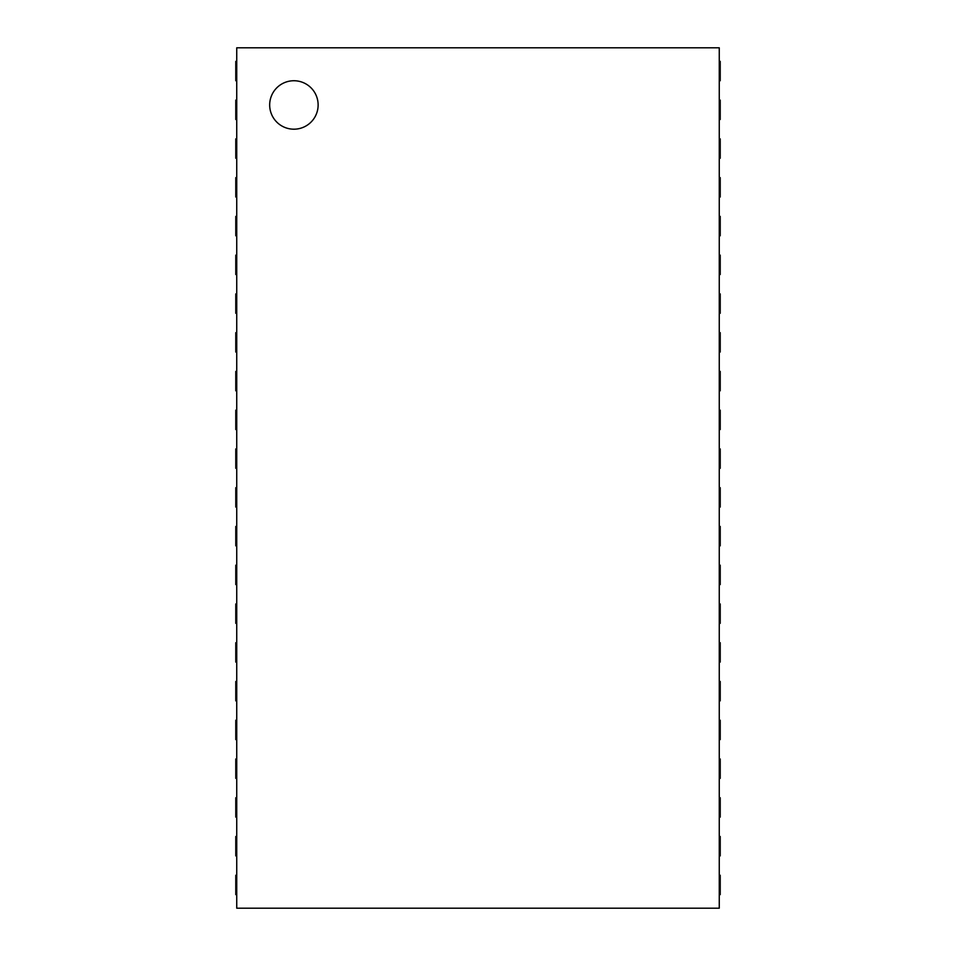 <?xml version="1.0" encoding="UTF-8"?>
<svg xmlns="http://www.w3.org/2000/svg" width="956" height="956" viewBox="0 0 956 956"><rect width="100%" height="100%" fill="white"/><g stroke="black" fill="none" stroke-linecap="round" stroke-linejoin="round"><path stroke-width="1.43" d="M719.259 80.746L720.227 80.746L720.227 61.363L719.259 61.363M719.259 47.8L719.259 908.2L236.741 908.2L236.741 47.8L719.259 47.8M236.741 61.363L235.774 61.363L235.774 80.746L236.741 80.746M719.259 119.5L720.227 119.5L720.227 100.117L719.259 100.117M236.741 100.117L235.774 100.117L235.774 119.5L236.741 119.5M719.259 158.254L720.227 158.254L720.227 138.883L719.259 138.883M236.741 138.883L235.774 138.883L235.774 158.254L236.741 158.254M719.259 197.008L720.227 197.008L720.227 177.637L719.259 177.637M236.741 177.637L235.774 177.637L235.774 197.008L236.741 197.008M719.259 235.774L720.227 235.774L720.227 216.391L719.259 216.391M236.741 216.391L235.774 216.391L235.774 235.774L236.741 235.774M719.259 274.527L720.227 274.527L720.227 255.144L719.259 255.144M236.741 255.144L235.774 255.144L235.774 274.527L236.741 274.527M719.259 313.281L720.227 313.281L720.227 293.91L719.259 293.91M236.741 293.91L235.774 293.91L235.774 313.281L236.741 313.281M719.259 352.035L720.227 352.035L720.227 332.664L719.259 332.664M236.741 332.664L235.774 332.664L235.774 352.035L236.741 352.035M719.259 390.801L720.227 390.801L720.227 371.418L719.259 371.418M236.741 371.418L235.774 371.418L235.774 390.801L236.741 390.801M719.259 429.555L720.227 429.555L720.227 410.172L719.259 410.172M236.741 410.172L235.774 410.172L235.774 429.555L236.741 429.555M719.259 468.309L720.227 468.309L720.227 448.938L719.259 448.938M236.741 448.938L235.774 448.938L235.774 468.309L236.741 468.309M719.259 507.062L720.227 507.062L720.227 487.691L719.259 487.691M236.741 487.691L235.774 487.691L235.774 507.062L236.741 507.062M719.259 545.828L720.227 545.828L720.227 526.445L719.259 526.445M236.741 526.445L235.774 526.445L235.774 545.828L236.741 545.828M719.259 584.582L720.227 584.582L720.227 565.199L719.259 565.199M236.741 565.199L235.774 565.199L235.774 584.582L236.741 584.582M719.259 623.336L720.227 623.336L720.227 603.965L719.259 603.965M236.741 603.965L235.774 603.965L235.774 623.336L236.741 623.336M719.259 662.09L720.227 662.09L720.227 642.719L719.259 642.719M236.741 642.719L235.774 642.719L235.774 662.09L236.741 662.09M719.259 700.856L720.227 700.856L720.227 681.473L719.259 681.473M236.741 681.473L235.774 681.473L235.774 700.856L236.741 700.856M719.259 739.609L720.227 739.609L720.227 720.227L719.259 720.227M236.741 720.227L235.774 720.227L235.774 739.609L236.741 739.609M719.259 778.363L720.227 778.363L720.227 758.992L719.259 758.992M236.741 758.992L235.774 758.992L235.774 778.363L236.741 778.363M719.259 817.117L720.227 817.117L720.227 797.746L719.259 797.746M236.741 797.746L235.774 797.746L235.774 817.117L236.741 817.117M719.259 855.883L720.227 855.883L720.227 836.5L719.259 836.5M236.741 836.5L235.774 836.5L235.774 855.883L236.741 855.883M719.259 894.637L720.227 894.637L720.227 875.254L719.259 875.254M236.741 875.254L235.774 875.254L235.774 894.637L236.741 894.637M293.91 129.191A24.223 24.223 0 0 1 272.926 92.852A24.223 24.223 0 0 1 314.882 92.852A24.223 24.223 0 0 1 293.91 129.191"/></g></svg>
